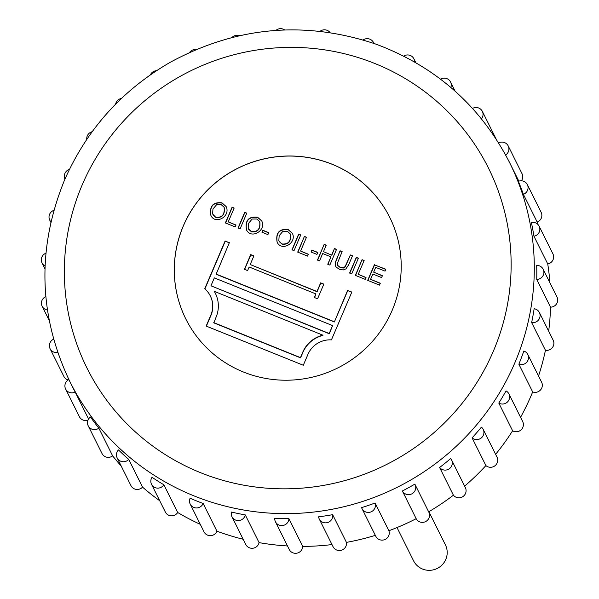 <?xml version="1.0" encoding="UTF-8"?>
<svg xmlns="http://www.w3.org/2000/svg" width="599" height="599" viewBox="0 0 599 599"><rect width="100%" height="100%" fill="white"/><g stroke="black" fill="none" stroke-linecap="round" stroke-linejoin="round"><path stroke-width="0.9" d="M228.249 221.892L236.036 225.037L235.227 226.916L225.366 222.94L232.075 207.217L234.157 208.055L228.249 221.892L235.961 225.209M225.568 223.015L232.195 207.471L234.082 208.227M246.518 229.889C245.118 220.604 248.832 216.449 257.667 217.437L261.763 221.009M257.54 217.182L261.703 220.881C266.592 230.72 250.846 239.563 246.451 229.761C244.931 220.432 248.622 216.239 257.54 217.182L257.667 217.437M248.518 229.147L251.49 231.85C257.892 232.39 260.662 229.058 259.809 221.847L259.741 221.727M251.363 231.596C257.765 232.135 260.535 228.803 259.681 221.6L256.791 219.002L252.186 219.032L248.54 223.345L248.166 228.346L251.49 231.85M262.175 232.292L262.931 230.51L268.674 232.824M261.973 232.21L262.811 230.256L268.749 232.652L267.918 234.613L261.973 232.21M282.009 243.958C288.411 244.497 291.181 241.165 290.328 233.962L287.43 231.364L282.825 231.394L279.179 235.707L278.812 240.708L282.136 244.212C288.531 244.751 291.309 241.419 290.448 234.216L290.388 234.089M279.156 241.517L282.136 244.212M277.165 242.251C275.765 232.966 279.478 228.818 288.306 229.799L292.409 233.37M288.186 229.544L292.349 233.243C297.231 243.082 281.485 251.917 277.097 242.123C275.577 232.794 279.269 228.601 288.186 229.544L288.306 229.799M292.155 249.88L298.789 234.329L300.668 235.093M348.618 264.885L345.915 268.891L343.264 269.947L339.491 269.273L336.353 267.259L335.567 266.098L335.305 262.399L340.067 250.779L342.141 251.617L337.447 263.186L337.769 265.477L340.127 267.319L343.182 267.813L345.106 266.622L350.415 254.957L352.497 255.795L348.618 264.885M335.627 266.226L335.433 262.647L340.067 250.779M340.195 251.033L342.066 251.79M337.836 265.589L340.247 267.573L343.302 268.067L345.234 266.869L350.415 254.957M350.542 255.211L352.422 255.968M349.809 273.137L356.442 257.585L358.322 258.349M349.606 273.054L356.315 257.338L358.397 258.176L351.688 273.9L349.606 273.054M355.559 275.458L362.066 259.659L364.14 260.49L358.232 274.335L365.952 277.644M362.193 259.906L364.065 260.662M358.232 274.335L366.026 277.472L365.225 279.359L355.364 275.375L362.066 259.659M382.334 275.854L373.649 272.148L382.409 275.682L381.608 277.569L372.848 274.035L370.594 279.314L380.238 283.409M367.906 280.437L374.54 264.893L385.771 269.423M374.54 264.893L385.846 269.251L385.045 271.13L375.693 267.364L373.649 272.148M370.594 279.314L380.313 283.237L379.504 285.117L367.704 280.362L374.412 264.638M213.753 322.629L300.436 357.603L302.727 352.242A29.314 28.737 153.5 0 1 322.809 335.141L214.3 291.361A29.314 28.737 153.5 0 1 215.393 293.368A29.314 28.737 153.5 0 1 216.037 317.275L213.873 322.883L300.563 357.85L302.847 352.497A29.314 28.737 153.5 0 1 322.936 335.388L322.809 335.141M214.3 291.361L214.42 291.616A29.314 28.737 153.5 0 1 215.46 293.488M210.96 285.798L329.338 333.763L332.587 325.594L214.33 277.891L210.96 285.798L329.218 333.508L332.587 325.594M204.895 288.905L225.246 241.187L229.29 242.82M206.356 326.156L210.938 315.418A23.616 23.151 -26.5 0 0 210.421 296.153A23.616 23.151 -26.5 0 0 210.361 296.026M225.246 241.187L229.365 242.647L216.112 274.26L334.369 321.963L347.749 290.605L351.763 292.23M347.749 290.605L351.838 292.057L331.434 339.888A23.616 23.151 -26.5 0 0 307.946 354.353L303.296 365.255L206.161 326.073L210.811 315.164A23.616 23.151 -26.5 0 0 210.301 295.906A23.616 23.151 -26.5 0 0 204.723 288.763L225.127 240.94M334.369 321.963L347.622 290.358M215.992 274.005L334.249 321.715M314.595 297.598L315.92 293.937L249.154 266.997L247.619 270.583L244.437 269.295L250.696 254.627L253.879 255.908L250.202 264.541L316.968 291.481L320.652 282.848L323.834 284.128L317.575 298.804L314.393 297.516L315.92 293.937M250.202 264.541L317.096 291.728L320.779 283.102L323.76 284.3M244.639 269.378L250.824 254.882L253.804 256.08M306.486 237.234L300.586 251.071L308.38 254.216L307.572 256.102L297.71 252.119L304.412 236.403L306.486 237.234M331.711 254.972L334.459 248.518L336.541 249.364L329.839 265.08L327.758 264.241L330.903 256.859L322.674 253.534L319.522 260.917L317.448 260.086L324.156 244.362L326.223 245.201L323.475 251.655L331.831 255.226L334.459 248.518M389.724 217.347A113.915 111.669 -26.5 0 0 237.983 168.147A113.915 111.669 -26.5 0 0 185.772 318.878A113.915 111.669 -26.5 0 0 290.74 380.125A113.915 111.669 -26.5 0 0 392.21 310.252A113.915 111.669 -26.5 0 0 389.724 217.347A113.915 111.669 -26.5 0 0 238.02 168.207A113.915 111.669 -26.5 0 0 185.787 318.908M311.023 251.999L311.854 250.045L317.792 252.434L316.953 254.395L311.023 251.999M291.96 249.798L298.661 234.082L300.743 234.92L294.042 250.637L291.96 249.798M238.02 228.039L244.721 212.323L246.795 213.154L240.087 228.878L238.02 228.039M221.959 202.829L226.123 206.528C231.019 216.366 215.266 225.209 210.878 215.415C209.351 206.078 213.049 201.885 221.959 202.829L226.182 206.655M215.79 217.25C222.184 217.781 224.954 214.449 224.101 207.247L221.211 204.648L216.613 204.678L212.959 208.999L212.593 213.993L215.917 217.497C222.311 218.036 225.082 214.704 224.228 207.501L224.161 207.374M397.017 527.554L413.542 560.746A17.798 17.446 -26.5 0 0 442.339 564.67A17.798 17.446 -26.5 0 0 445.409 544.888L428.891 511.688M163.886 484.793L177.686 512.504A7.121 6.978 153.5 0 1 165.324 512.01L151.532 484.299A7.121 6.978 153.5 0 1 152.034 477.291A245.62 240.776 -26.5 0 0 163.886 484.793A7.121 6.978 153.5 0 1 151.532 484.299M128.748 459.411L142.54 487.129A7.121 6.978 153.5 0 1 130.956 485.624L117.164 457.913A7.121 6.978 153.5 0 1 118.467 449.916A245.62 240.776 -26.5 0 0 128.748 459.411A7.121 6.978 153.5 0 1 117.164 457.913M98.85 428.165L112.649 455.884A7.121 6.978 153.5 0 1 102.01 453.525L88.21 425.807A7.121 6.978 153.5 0 1 90.486 416.986A245.62 240.776 -26.5 0 0 98.85 428.165A7.121 6.978 153.5 0 1 88.21 425.807M87.978 420.191A7.121 6.978 153.5 0 1 79.412 416.739L65.613 389.021A7.121 6.978 153.5 0 1 68.885 379.601M69.746 381.346C38.576 315.576 36.771 248.645 64.333 180.546C86.548 129.736 121.807 90.344 170.131 62.356C236.493 26.356 305.153 20.299 376.105 44.199C435.997 66.601 480.473 106.008 509.517 162.426A245.62 240.776 153.5 0 1 514.87 362.754A245.62 240.776 153.5 0 1 296.086 513.418A245.62 240.776 153.5 0 1 69.746 381.346L72.254 386.385A245.62 240.776 -26.5 0 0 75.175 392.06A7.121 6.978 153.5 0 1 65.613 389.021M75.175 392.06L88.585 419.001M68.166 380.006A7.121 6.978 153.5 0 1 63.883 376.449L50.091 348.738A7.121 6.978 153.5 0 1 53.573 339.214M57.669 352.452A7.121 6.978 153.5 0 1 50.091 348.738M47.396 310.005A7.121 6.978 153.5 0 1 45.824 296.632M45.067 265.978A7.121 6.978 153.5 0 1 45.906 253.22M50.93 221.825A7.121 6.978 153.5 0 1 53.843 210.354M64.954 179.101A7.121 6.978 153.5 0 1 69.409 169.42M86.765 139.38A7.121 6.978 153.5 0 1 92.164 131.705M115.607 104.181A7.121 6.978 153.5 0 1 121.462 98.431M150.371 74.83A7.121 6.978 153.5 0 1 156.489 70.689M189.658 52.375A7.121 6.978 153.5 0 1 196.262 49.477M231.978 37.467A7.121 6.978 153.5 0 1 239.525 35.678M275.899 30.407A7.121 6.978 153.5 0 1 284.697 29.95M320.068 31.275A7.121 6.978 153.5 0 1 330.049 32.571M363.114 39.946A7.121 6.978 153.5 0 1 373.866 43.413M403.704 56.096A7.121 6.978 153.5 0 1 414.59 61.959M440.565 79.173A7.121 6.978 153.5 0 1 450.837 87.439M472.544 108.426A7.121 6.978 153.5 0 1 481.476 118.827M498.615 142.906A7.121 6.978 153.5 0 1 508.207 145.924L522.006 173.643A7.121 6.978 153.5 0 1 521.407 180.793M508.207 145.924A7.121 6.978 153.5 0 1 505.631 154.961M527.345 184.619L541.144 212.331A7.121 6.978 153.5 0 1 537.183 222.057L523.384 194.338A245.62 240.776 -26.5 0 0 518.367 181.317A7.121 6.978 153.5 0 1 527.345 184.619A7.121 6.978 153.5 0 1 523.384 194.338M539.13 226.175L552.929 253.886A7.121 6.978 153.5 0 1 547.741 263.949L533.941 236.238A245.62 240.776 -26.5 0 0 531.373 222.499A7.121 6.978 153.5 0 1 539.13 226.175A7.121 6.978 153.5 0 1 533.941 236.238M543.181 269.258L556.98 296.977A7.121 6.978 153.5 0 1 550.518 307.152L536.726 279.441A245.62 240.776 -26.5 0 0 536.682 265.432A7.121 6.978 153.5 0 1 543.181 269.258A7.121 6.978 153.5 0 1 536.726 279.441M539.37 312.491L553.162 340.202A7.121 6.978 153.5 0 1 545.442 350.28L531.642 322.562A245.62 240.776 -26.5 0 0 534.136 308.732A7.121 6.978 153.5 0 1 538.621 319.836A7.121 6.978 153.5 0 1 531.642 322.562M527.809 354.473L541.608 382.192A7.121 6.978 153.5 0 1 532.661 391.933L518.869 364.222A245.62 240.776 -26.5 0 0 523.818 351.014A7.121 6.978 153.5 0 1 526.656 362.313A7.121 6.978 153.5 0 1 518.869 364.222M508.888 393.865L522.68 421.584A7.121 6.978 153.5 0 1 512.602 430.786L498.802 403.067A245.62 240.776 -26.5 0 0 506.043 390.907A7.121 6.978 153.5 0 1 507.278 402.154A7.121 6.978 153.5 0 1 498.802 403.067M483.198 429.401L496.998 457.112A7.121 6.978 153.5 0 1 485.894 465.58L472.094 437.869A245.62 240.776 -26.5 0 0 481.401 427.147A7.121 6.978 153.5 0 1 481.102 438.094A7.121 6.978 153.5 0 1 472.094 437.869M451.579 459.927L465.371 487.638A7.121 6.978 153.5 0 1 453.406 495.208L439.606 467.49A245.62 240.776 -26.5 0 0 450.673 458.549A7.121 6.978 153.5 0 1 448.958 468.987A7.121 6.978 153.5 0 1 439.606 467.49M453.406 495.208A245.62 240.776 -26.5 0 1 428.652 511.831A7.121 6.978 153.5 0 1 425.657 521.564A7.121 6.978 153.5 0 1 416.17 518.704L402.378 490.985A245.62 240.776 -26.5 0 0 414.845 484.119A7.121 6.978 153.5 0 1 411.857 493.846A7.121 6.978 153.5 0 1 402.378 490.985M375.079 503.033L388.878 530.744A7.121 6.978 153.5 0 1 384.88 539.557A7.121 6.978 153.5 0 1 375.798 536.3L361.998 508.588A7.121 6.978 153.5 0 1 361.601 507.608A245.62 240.776 -26.5 0 0 375.079 503.033A7.121 6.978 153.5 0 1 371.088 511.846A7.121 6.978 153.5 0 1 361.998 508.588M332.647 514.676L346.439 542.387A7.121 6.978 153.5 0 1 333.059 546.73L319.26 519.019A7.121 6.978 153.5 0 1 318.601 516.81A245.62 240.776 -26.5 0 0 332.647 514.676A7.121 6.978 153.5 0 1 319.26 519.019M288.913 518.674L302.705 546.393A7.121 6.978 153.5 0 1 289.242 549.478L275.45 521.766A7.121 6.978 153.5 0 1 274.739 518.307A245.62 240.776 -26.5 0 0 288.913 518.674A7.121 6.978 153.5 0 1 275.45 521.766M245.276 514.908L259.075 542.619A7.121 6.978 153.5 0 1 245.762 544.461L231.963 516.75A7.121 6.978 153.5 0 1 231.446 512.04A245.62 240.776 -26.5 0 0 245.276 514.908A7.121 6.978 153.5 0 1 231.963 516.75M203.151 503.489L216.95 531.208A7.121 6.978 153.5 0 1 204.012 531.837L190.212 504.126A7.121 6.978 153.5 0 1 190.1 498.226A245.62 240.776 -26.5 0 0 203.151 503.489A7.121 6.978 153.5 0 1 190.212 504.126M520.561 417.323A245.62 240.776 -26.5 0 0 531.171 395.505A245.62 240.776 -26.5 0 0 532.661 391.933M495.62 454.341A245.62 240.776 -26.5 0 0 512.602 430.786M464.622 486.133A245.62 240.776 -26.5 0 0 485.894 465.58M388.878 530.744A245.62 240.776 -26.5 0 0 416.17 518.704M346.439 542.387A245.62 240.776 -26.5 0 0 375.318 535.349M302.705 546.393A245.62 240.776 -26.5 0 0 331.988 544.573M259.075 542.619A245.62 240.776 -26.5 0 0 287.49 545.959M216.95 531.208A245.62 240.776 -26.5 0 0 243.172 539.257M177.686 512.504A245.62 240.776 -26.5 0 0 200.261 524.312M142.54 487.129A245.62 240.776 -26.5 0 0 159.716 500.742M112.649 455.884A245.62 240.776 -26.5 0 0 121.208 466.044M538.067 224.625A245.62 240.776 -26.5 0 0 537.183 222.057M549.927 282.81A245.62 240.776 -26.5 0 0 547.741 263.949M548.669 331.18A245.62 240.776 -26.5 0 0 550.518 307.152M538.523 376A245.62 240.776 -26.5 0 0 545.442 350.28M238.215 228.122L244.849 212.57L246.721 213.326M210.938 215.535C209.545 206.251 213.259 202.103 222.087 203.083M212.937 214.801L215.917 217.497M334.586 248.772L336.466 249.536M327.952 264.324L330.903 256.859M317.65 260.161L324.156 244.362M324.276 244.617L326.156 245.373M331.831 255.226L323.475 251.655M311.225 252.082L311.854 250.045M311.982 250.292L317.717 252.606M308.305 254.388L300.586 251.071M297.905 252.201L304.412 236.403M304.539 236.65L306.411 237.406M82.093 185.151A224.266 219.84 153.5 0 1 466.134 132.454A224.266 219.84 153.5 0 1 315.022 486.732A224.266 219.84 153.5 0 1 82.093 185.151M49.14 320.3L42.14 306.246M44.97 268.831L42.02 262.909M50.818 222.304L49.739 220.133M373.963 43.442L373.491 42.492M415.803 62.663L413.872 58.777M455.12 91.175L450.545 81.981M495.979 138.751L482.33 111.339M428.832 512.182L415.032 484.471M509.517 162.426L518.831 181.145"/></g></svg>
